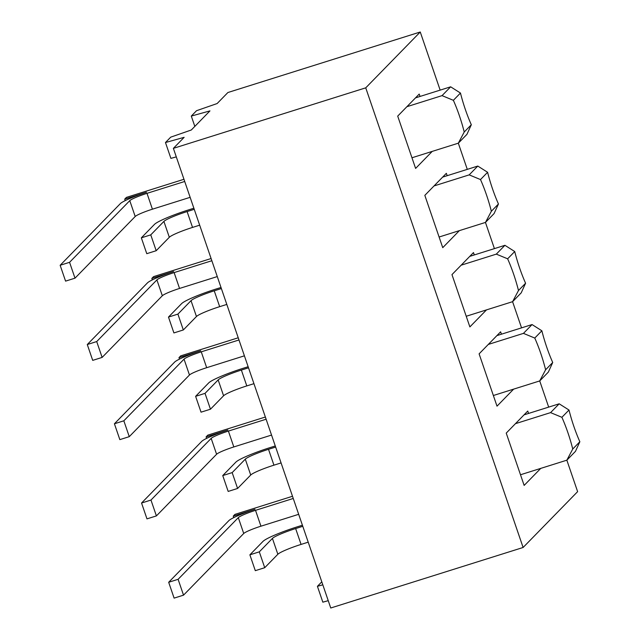 <?xml version="1.0" encoding="UTF-8"?>
<svg xmlns="http://www.w3.org/2000/svg" width="640" height="640" viewBox="0 0 640 640"><rect width="100%" height="100%" fill="white"/><g stroke="black" fill="none" stroke-linecap="round" stroke-linejoin="round"><path stroke-width="0.96" d="M221.008 287.472L215.968 289.056A31.192 3.512 -18.9 0 0 181.608 303.632L168.48 317.08L173.904 332.928L183.328 329.96L177.904 314.112L168.48 317.08M440.152 90.12L420.256 32L227.896 92.52L217.136 103.544L196.544 110.696L191.296 116.08L209.96 110.888L191.312 129.992L170.72 137.152L165.472 142.528L184.136 137.336L173.376 148.36L330.752 608L523.112 547.48L577.624 491.64L566.848 460.176L572.752 449.008L579.848 441.736L575.464 451.36L566.856 460.176L520.496 474.76M255.304 570.672L264.728 567.704L259.304 551.856L249.88 554.824L255.304 570.672M308.208 542.168L301.072 544.416A21.072 2.368 -18.9 0 0 277.856 554.264L264.728 567.704M302.408 525.216L297.36 526.8A31.192 3.512 -18.9 0 0 263.008 541.376L249.88 554.824M302.784 526.312L295.64 528.56A21.072 2.368 -18.9 0 0 272.424 538.408L259.304 551.856M228.176 491.424L237.592 488.456L232.168 472.608L222.744 475.576L228.176 491.424M281.08 462.92L273.936 465.168A21.072 2.368 -18.9 0 0 250.72 475.016L237.592 488.456M275.272 445.968L270.232 447.552A31.192 3.512 -18.9 0 0 235.872 462.128L222.744 475.576M275.648 447.064L268.512 449.312A21.072 2.368 -18.9 0 0 245.296 459.16L232.168 472.608M201.04 412.176L210.464 409.208L205.032 393.36L195.616 396.328L201.04 412.176M253.944 383.672L246.8 385.912A21.072 2.368 -18.9 0 0 223.584 395.768L210.464 409.208M248.136 366.72L243.096 368.304A31.192 3.512 -18.9 0 0 208.736 382.88L195.616 396.328M248.52 367.816L241.376 370.064A21.072 2.368 -18.9 0 0 218.16 379.912L205.032 393.36M226.808 304.424L219.672 306.664A21.072 2.368 -18.9 0 0 196.456 316.52L183.328 329.96M221.384 288.568L214.24 290.816A21.072 2.368 -18.9 0 0 191.032 300.664L177.904 314.112M176.296 156.88L170.896 158.376L165.472 142.528M420.256 32L365.736 87.84L523.112 547.48M173.376 148.36L365.736 87.84M191.296 116.08L194.824 126.392M548.68 407.112L539.72 380.928L545.616 369.76L552.72 362.488L548.336 372.112L539.728 380.928L493.36 395.512M521.552 327.864L512.584 301.68L518.488 290.512L525.584 283.24A45.52 9.84 -107.5 0 1 514.728 251.536L507.632 258.808L496.312 254.128L504.92 245.312L514.728 251.536M494.416 248.616L485.456 222.432M467.288 169.368L458.32 143.184L464.224 132.016L471.32 124.744A45.52 9.84 -107.5 0 1 460.464 93.04L453.368 100.312L442.048 95.632L450.656 86.816L460.464 93.04M321.792 581.84L317.416 586.32L322.84 602.168L328.24 600.672M317.416 586.32L322.816 584.816M501.432 334.192L500.616 331.816L479.104 353.856L497.008 406.16L513.632 389.136M474.304 254.944L473.488 252.568L451.968 274.608L469.872 326.912L486.496 309.888M447.168 175.696L446.352 173.32L424.832 195.36L442.744 247.664L459.368 230.64M528.568 413.44L527.752 411.064L506.232 433.104L524.144 485.408L540.76 468.384M420.032 96.448L419.224 94.072L397.704 116.112L415.608 168.416L432.232 151.392M524.04 414.864L559.184 403.808L550.576 412.624L515.432 423.68M559.184 403.808L569 410.032L561.896 417.304L550.576 412.624M561.896 417.304A45.52 9.84 -107.5 0 1 572.752 449.008M579.848 441.736A45.52 9.84 -107.5 0 1 569 410.032M496.912 335.616L532.056 324.56L523.448 333.376L488.304 344.432M532.056 324.56L541.864 330.784L534.768 338.056L523.448 333.376M534.768 338.056A45.52 9.84 -107.5 0 1 545.616 369.76M552.72 362.488A45.52 9.84 -107.5 0 1 541.864 330.784M461.168 265.184L496.312 254.128M469.776 256.368L504.92 245.312M507.632 258.808A45.52 9.84 -107.5 0 1 518.488 290.512M466.232 316.264L512.592 301.68L521.2 292.864L525.584 283.24M442.64 177.12L477.792 166.064L469.184 174.88L434.032 185.936M477.792 166.064L487.6 172.288L480.496 179.56L469.184 174.88M480.496 179.56A45.52 9.84 -107.5 0 1 491.352 211.264L498.448 203.992A45.52 9.84 -107.5 0 1 487.6 172.288M439.096 237.016L485.464 222.432L491.352 211.264M498.448 203.992L494.064 213.608L485.464 222.432M406.904 106.688L442.048 95.632M415.512 97.872L450.656 86.816M453.368 100.312A45.52 9.84 -107.5 0 1 464.224 132.016M411.96 157.768L458.328 143.184L466.936 134.36L471.32 124.744M193.872 208.216L188.832 209.808A31.192 3.512 -18.9 0 0 154.472 224.384L141.344 237.832L146.776 253.68L156.192 250.712L150.768 234.864L141.344 237.832M194.256 209.32L187.112 211.568A21.072 2.368 -18.9 0 0 163.896 221.416L150.768 234.864M199.68 225.176L192.536 227.416A21.072 2.368 -18.9 0 0 169.32 237.272L156.192 250.712M125.216 200.624L124.704 199.152L146.472 192.296A25.744 2.896 -18.9 0 0 120.352 203.616L60.152 265.28L65.576 281.128L75 278.168L69.568 262.312L60.152 265.28M184.72 181.472L146.992 193.344A15.632 1.76 -18.9 0 0 129.768 200.648L69.568 262.312M124.704 199.152L126.416 197.392L183.968 179.28M190.144 197.328L152.416 209.192A15.632 1.76 -18.9 0 0 135.2 216.504L75 278.168M152.344 279.872L151.84 278.4L173.608 271.544A25.744 2.896 -18.9 0 0 147.48 282.864L87.28 344.528L92.712 360.376L102.128 357.416L96.704 341.56L87.28 344.528M211.848 260.728L174.12 272.592A15.632 1.76 -18.9 0 0 156.904 279.896L96.704 341.56M151.84 278.4L153.552 276.64L211.096 258.528M217.28 276.576L179.552 288.44A15.632 1.76 -18.9 0 0 162.328 295.752L102.128 357.416M179.48 359.12L178.976 357.648L200.736 350.8A25.744 2.896 -18.9 0 0 174.616 362.112L114.416 423.776L119.84 439.624L129.264 436.664L123.84 420.808L114.416 423.776M238.984 339.976L201.256 351.84A15.632 1.76 -18.9 0 0 184.04 359.144L123.84 420.808M178.976 357.648L180.68 355.888L238.232 337.776M244.408 355.824L206.68 367.696A15.632 1.76 -18.9 0 0 189.464 375L129.264 436.664M206.608 438.368L206.104 436.896L227.872 430.048A25.744 2.896 -18.9 0 0 201.752 441.36L141.552 503.024L146.976 518.872L156.4 515.912L150.968 500.056L141.552 503.024M271.544 435.072L233.816 446.944A15.632 1.76 -18.9 0 0 216.6 454.248L156.4 515.912M266.12 419.224L228.384 431.088A15.632 1.76 -18.9 0 0 211.168 438.392L150.968 500.056M206.104 436.896L207.816 435.136L265.36 417.024M233.744 517.616L233.24 516.144L255.008 509.296A25.744 2.896 -18.9 0 0 228.88 520.608L168.68 582.272L174.104 598.12L183.528 595.16L178.104 579.304L168.68 582.272M293.248 498.472L255.52 510.336A15.632 1.76 -18.9 0 0 238.304 517.64L178.104 579.304M233.24 516.144L234.944 514.384L292.496 496.272M298.672 514.32L260.944 526.192A15.632 1.76 -18.9 0 0 243.728 533.496L183.528 595.16M301.072 544.416L295.64 528.56M277.856 554.264L272.424 538.408M273.936 465.168L268.512 449.312M250.72 475.016L245.296 459.16M246.8 385.912L241.376 370.064M223.584 395.768L218.16 379.912M219.672 306.664L214.24 290.816M196.456 316.52L191.032 300.664M192.536 227.416L187.112 211.568M169.32 237.272L163.896 221.416M135.2 216.504L129.768 200.648M152.416 209.192L146.992 193.344M162.328 295.752L156.904 279.896M179.552 288.44L174.12 272.592M189.464 375L184.04 359.144M206.68 367.696L201.256 351.84M233.816 446.944L228.384 431.088M216.6 454.248L211.168 438.392M243.728 533.496L238.304 517.64M260.944 526.192L255.52 510.336"/></g></svg>
